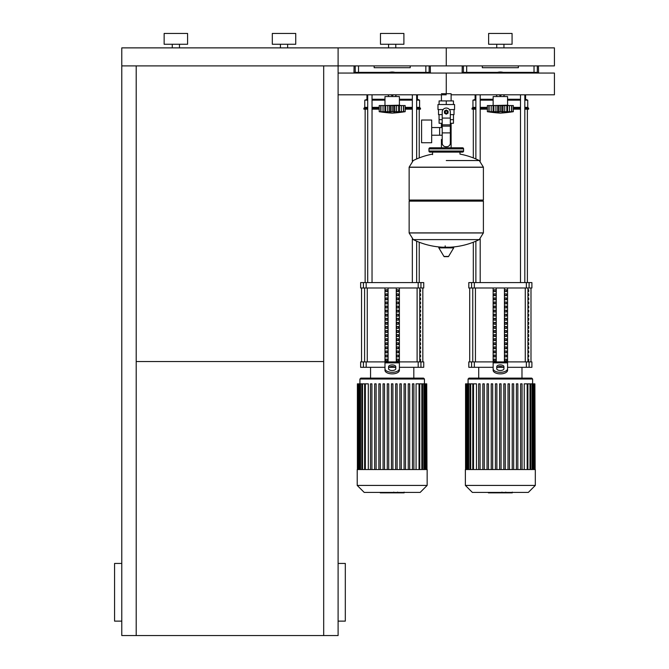 <?xml version="1.0" encoding="UTF-8"?>
<svg xmlns="http://www.w3.org/2000/svg" width="669" height="669" viewBox="0 0 669 669"><rect width="100%" height="100%" fill="white"/><g stroke="black" fill="none" stroke-linecap="round" stroke-linejoin="round"><path stroke-width="1" d="M323.687 65.897L323.687 635.55L338.104 635.55L338.104 94.797L446.265 94.797M451.115 94.797L554.425 94.797L554.425 73.055L338.104 73.055L338.104 47.875L554.425 47.875L554.425 65.897L446.265 65.897L446.265 47.875L446.265 65.897L121.783 65.897L121.783 635.55L136.2 635.55L136.2 65.897M136.2 361.544L323.687 361.544M323.687 635.55L136.2 635.55M121.783 621.125L114.575 621.125L114.575 563.44L121.783 563.44M338.104 621.125L345.313 621.125L345.313 563.44L338.104 563.44M536.546 73.055L536.546 72.386M534.673 73.055L534.673 72.386M530.927 73.055L530.927 72.386M529.054 73.055L529.054 72.386M428.377 73.055L428.377 72.386M426.504 73.055L426.504 72.386M422.758 73.055L422.758 72.386M420.885 73.055L420.885 72.386M471.645 73.055L471.645 72.386M469.772 73.055L469.772 72.386M466.025 73.055L466.025 72.386M464.152 73.055L464.152 72.386M363.484 73.055L363.484 72.386M361.611 73.055L361.611 72.386M357.865 73.055L357.865 72.386M355.992 73.055L355.992 72.386M441.415 93.71L451.115 93.71L451.115 100.919M451.115 123.272L451.115 139.495L450.321 139.495L451.115 139.495L451.115 147.79M441.415 94.797L441.415 100.919M441.415 123.272L441.415 127.545M442.209 139.495L441.415 139.495L442.209 139.495M431.681 135.222L442.209 135.222M431.681 127.545L439.617 127.545L439.617 135.222L439.617 127.545L442.209 127.545M421.587 131.383L421.587 142.74L431.681 142.74L431.681 120.027L421.587 120.027L421.587 131.383M443.095 109.574L437.978 109.574L437.978 104.523L454.56 104.523L454.56 109.574L449.443 109.574M450.321 123.272L453.448 123.272L453.482 119.667L450.321 119.667M444.826 112.099A1.438 1.438 0 0 0 446.265 113.538A1.438 1.438 0 0 0 447.712 112.099A1.438 1.438 0 0 0 446.265 110.653A1.438 1.438 0 0 0 444.826 112.099M445.186 112.099A1.079 1.079 0 0 1 446.265 111.012A1.079 1.079 0 0 1 447.352 112.099A1.079 1.079 0 0 1 446.265 113.178A1.079 1.079 0 0 1 445.186 112.099M448.071 113.136L446.265 114.182L444.467 113.136L444.467 111.054L446.265 110.017L448.071 111.054L448.071 113.136M450.321 132.888L450.321 143.099A3.604 3.604 0 0 1 446.716 146.712L445.813 146.712A3.604 3.604 0 0 1 442.209 143.099L442.209 132.888L450.321 132.888L450.321 112.099A4.056 4.056 0 0 0 446.265 108.043A4.056 4.056 0 0 0 442.209 112.099L442.209 132.888M439.056 114.616L439.056 119.667L442.209 119.667M439.09 119.667L439.09 123.272L442.209 123.272M442.209 114.616L438.513 114.616L438.513 109.574M454.017 109.574L454.017 114.616L450.321 114.616M439.09 104.523L439.09 100.919L453.448 100.919L453.448 104.523M446.265 104.523L446.265 100.919M446.265 160.535L479.28 160.535A74.635 74.635 0 0 0 459.971 154.104L459.971 152.114L462.488 152.114A1.079 1.079 0 0 0 463.575 151.035L463.575 148.869A1.079 1.079 0 0 0 462.488 147.79L430.042 147.79A1.079 1.079 0 0 0 428.963 148.869L463.575 148.869M432.567 154.639L432.567 152.114L430.042 152.114L462.488 152.114M482.324 200.064L483.403 201.152L483.403 232.879L409.135 232.879L483.403 232.879L479.28 239.602L413.25 239.602A74.635 74.635 0 0 0 442.602 247.212M483.403 201.152L409.135 201.152L409.135 232.971L483.403 232.971M445.186 245.858L445.186 247.212M439.224 247.212A0.452 0.452 0 0 0 438.839 247.89L443.973 256.453A0.452 0.452 0 0 0 444.358 256.67L448.171 256.67A0.452 0.452 0 0 0 448.565 256.453L453.699 247.89A0.452 0.452 0 0 0 453.314 247.212L439.224 247.212M409.135 201.152L410.214 200.064M409.135 167.166L409.135 200.064L483.403 200.064L483.403 167.258L409.135 167.258L483.403 167.166L409.135 167.166L413.25 160.535A74.635 74.635 0 0 1 432.567 154.104M441.415 147.79L441.415 139.495M431.12 148.869A1.079 1.079 0 0 0 430.042 147.79M461.409 148.869A1.079 1.079 0 0 1 462.488 147.79M463.575 151.035L428.963 151.035A1.079 1.079 0 0 0 430.042 152.114M172.259 47.875L172.259 44.263M179.468 47.875L179.468 44.263M164.148 44.263L164.148 33.45L187.579 33.45L187.579 44.263L164.148 44.263M280.42 47.875L280.42 44.263M287.628 47.875L287.628 44.263M272.308 44.263L272.308 33.45L295.74 33.45L295.74 44.263L272.308 44.263M121.783 65.897L121.783 47.875L338.104 47.875L338.104 65.897M446.265 73.055L446.265 93.71L446.265 73.055M338.104 73.055L338.104 94.797M493.137 105.2L493.137 96.545L507.562 96.545L507.562 105.2L491.698 105.56M511.71 111.715L511.584 105.56L513.324 105.56L513.324 111.69A149.722 149.722 0 0 1 500.345 113.128A149.722 149.722 0 0 1 487.366 111.69L487.668 111.731M513.324 111.69L487.366 111.69L487.366 105.56L493.078 105.56L493.078 112.083L493.856 111.69L493.321 111.907M510.263 112.074L511.584 111.69L511.584 105.56L509.502 105.56L509.502 111.907M507.612 112.083L506.834 111.69L507.612 112.083L507.612 105.56L509.502 105.56M488.989 111.715L489.106 105.56L489.106 111.69L490.419 112.066M493.321 105.56L497.686 105.56L497.686 112.083L500.345 111.69L500.345 105.56L503.004 105.56L503.013 112.083L501.859 111.907M493.856 105.56L493.856 111.69L494.525 111.723M503.004 105.56L507.612 105.56M506.834 105.56L506.834 111.69L505.02 111.857M493.078 105.56L493.187 111.815M497.686 105.56L500.345 105.56M511.007 111.907L511.785 111.907L511.785 105.56M504.702 111.915L504.761 105.56M491.197 105.56L491.197 111.907L493.078 112.083M488.905 105.56L488.905 111.907L490.419 112.083M498.882 73.055L500.345 72.21L501.817 73.055M501.817 94.797L500.345 95.642L498.882 94.797M495.512 73.055A11.9 11.9 0 0 1 505.187 73.055M505.187 94.797A11.9 11.9 0 0 1 503.924 95.274M496.774 95.274A11.9 11.9 0 0 1 495.512 94.797M384.976 105.2L384.976 96.545L399.393 96.545L399.393 105.2L383.529 105.56M403.549 111.715L403.424 105.56L405.163 105.56L405.163 111.69A149.722 149.722 0 0 1 392.185 113.128A149.722 149.722 0 0 1 379.206 111.69L379.507 111.731M405.163 111.69L379.206 111.69L379.206 105.56L384.918 105.56L384.918 112.083L385.695 111.69L385.16 111.907M402.094 112.074L403.424 111.69L403.424 105.56L401.341 105.56L401.341 111.907M399.452 112.083L398.674 111.69L399.452 112.083L399.452 105.56L401.341 105.56M380.828 111.715L380.945 105.56L380.945 111.69L382.258 112.066M385.16 105.56L389.525 105.56L389.525 112.083L392.185 111.69L392.185 105.56L394.844 105.56L394.844 112.083L393.69 111.907L393.69 105.56M385.695 105.56L385.695 111.69L386.364 111.723M394.844 105.56L399.452 105.56M398.674 105.56L398.674 111.69L396.859 111.857M384.918 105.56L385.026 111.815M389.525 105.56L392.185 105.56M402.847 111.907L403.624 111.907L403.624 105.56M396.541 111.915L396.6 105.56M383.036 105.56L383.036 111.907L384.918 112.083M380.745 105.56L380.745 111.907L382.258 112.083M390.721 73.055L392.185 72.21L393.656 73.055M393.656 94.797L392.185 95.642L390.721 94.797M387.351 73.055A11.9 11.9 0 0 1 397.026 73.055M397.026 94.797A11.9 11.9 0 0 1 395.755 95.274M388.614 95.274A11.9 11.9 0 0 1 387.351 94.797M512.128 492.852L506.224 492.852M511.852 492.852L511.852 492.417M505.346 492.417L505.346 492.852L501.951 492.852L501.993 492.417M503.531 492.852L503.531 492.417M499.367 492.417L499.367 492.852L501.574 492.852L501.574 492.417M499.367 492.852L488.403 492.852L488.403 492.417M490.285 492.852L490.285 492.417M490.586 492.852L490.586 492.417M492.944 492.852L492.944 492.417M494.366 492.852L494.366 492.417M494.993 492.852L494.993 492.417M496.816 492.852L496.816 492.417M403.967 492.852L398.063 492.852M403.691 492.852L403.691 492.417M397.185 492.417L397.185 492.852L393.79 492.852L393.832 492.417M395.371 492.852L395.371 492.417M391.206 492.417L391.206 492.852L393.414 492.852L393.414 492.417M391.206 492.852L380.243 492.852L380.243 492.417M382.124 492.852L382.124 492.417M382.425 492.852L382.425 492.417M384.784 492.852L384.784 492.417M386.205 492.852L386.205 492.417M386.833 492.852L386.833 492.417M388.656 492.852L388.656 492.417M465.373 469.554L465.373 485.418L472.373 492.417L528.326 492.417L535.317 485.418L535.317 469.554L465.373 469.554M468.083 379.03L532.616 379.03L531.713 378.127L468.977 378.127L468.083 379.03L468.083 383.839M532.616 379.03L532.616 383.839M473.501 469.554L473.501 383.839L476.47 383.839L476.47 469.554M499.626 469.554L499.626 383.839L499.626 469.554M501.073 383.839L501.073 469.554L501.073 383.839L499.626 383.839M505.262 383.839L505.262 469.554L505.262 383.839L503.824 383.839L503.824 469.554M509.46 383.839L509.46 469.554L509.46 383.839L508.022 383.839L508.022 469.554M513.658 383.839L513.658 469.554L513.658 383.839L512.22 383.839L512.22 469.554M516.409 469.554L516.409 383.839L516.409 469.554M517.856 383.839L517.856 469.554L517.856 383.839L516.409 383.839M524.228 469.554L524.228 383.839L534.882 383.839L534.882 469.554M478.644 469.554L478.644 383.839L480.083 383.839L480.083 469.554M482.842 469.554L482.842 383.839L484.281 383.839L484.281 469.554M487.04 469.554L487.04 383.839L488.479 383.839L488.479 469.554M491.23 469.554L491.23 383.839L492.677 383.839L492.677 469.554M495.428 469.554L495.428 383.839L496.875 383.839L496.875 469.554M520.607 469.554L520.607 383.839L522.054 383.839L522.054 469.554M535.141 469.554L534.882 383.839M473.501 383.839L465.557 383.839L465.557 469.554M465.373 485.418L535.317 485.418M357.213 469.554L357.213 485.418L364.212 492.417L420.165 492.417L427.157 485.418L427.157 469.554L357.213 469.554M359.922 379.03L424.455 379.03L423.552 378.127L360.817 378.127L359.922 379.03L359.922 383.839M424.455 379.03L424.455 383.839M365.341 469.554L365.341 383.839L368.31 383.839L368.31 469.554M413.894 383.839L413.894 469.554L413.894 383.839L412.447 383.839L412.447 469.554M416.068 469.554L416.068 383.839L426.722 383.839L426.722 469.554M391.465 469.554L391.465 383.839L392.904 383.839L392.904 469.554M370.484 469.554L370.484 383.839L371.922 383.839L371.922 469.554M374.682 469.554L374.682 383.839L376.12 383.839L376.12 469.554M378.871 469.554L378.871 383.839L380.318 383.839L380.318 469.554M383.069 469.554L383.069 383.839L384.516 383.839L384.516 469.554M387.267 469.554L387.267 383.839L388.714 383.839L388.714 469.554M395.663 469.554L395.663 383.839L397.102 383.839L397.102 469.554M399.861 469.554L399.861 383.839L401.3 383.839L401.3 469.554M404.059 469.554L404.059 383.839L405.498 383.839L405.498 469.554M408.249 469.554L408.249 383.839L409.696 383.839L409.696 469.554M426.981 469.554L426.722 383.839M365.341 383.839L357.397 383.839L357.397 469.554M357.213 485.418L427.157 485.418M528.702 359.153L528.702 360.951L528.084 360.951L528.084 359.153L528.702 359.153M528.702 355.072L528.702 356.87L528.084 356.87L528.084 355.072L528.702 355.072M528.702 350.991L528.702 352.789L528.084 352.789L528.084 350.991L528.702 350.991M528.702 346.91L528.702 348.716L528.084 348.716L528.084 346.91L528.702 346.91M528.702 342.829L528.702 344.635L528.084 344.635L528.084 342.829L528.702 342.829M528.702 338.748L528.702 340.554L528.084 340.554L528.084 338.748L528.702 338.748M528.702 334.667L528.702 336.474L528.084 336.474L528.084 334.667L528.702 334.667M528.702 330.595L528.702 332.393L528.084 332.393L528.084 330.595L528.702 330.595M528.702 326.514L528.702 328.312L528.084 328.312L528.084 326.514L528.702 326.514M528.702 322.433L528.702 324.231L528.084 324.231L528.084 322.433L528.702 322.433M528.702 318.352L528.702 320.158L528.084 320.158L528.084 318.352L528.702 318.352M528.702 314.271L528.702 316.077L528.084 316.077L528.084 314.271L528.702 314.271M528.702 310.19L528.702 311.997L528.084 311.997L528.084 310.19L528.702 310.19M528.702 306.109L528.702 307.916L528.084 307.916L528.084 306.109L528.702 306.109M528.702 302.028L528.702 303.835L528.084 303.835L528.084 302.028L528.702 302.028M528.702 297.956L528.702 299.754L528.084 299.754L528.084 297.956L528.702 297.956M528.702 293.875L528.702 295.673L528.084 295.673L528.084 293.875L528.702 293.875M528.702 289.794L528.702 291.592L528.084 291.592L528.084 289.794L528.702 289.794M420.542 359.153L420.542 360.951L419.923 360.951L419.923 359.153L420.542 359.153M420.542 355.072L420.542 356.87L419.923 356.87L419.923 355.072L420.542 355.072M420.542 350.991L420.542 352.789L419.923 352.789L419.923 350.991L420.542 350.991M420.542 346.91L420.542 348.716L419.923 348.716L419.923 346.91L420.542 346.91M420.542 342.829L420.542 344.635L419.923 344.635L419.923 342.829L420.542 342.829M420.542 338.748L420.542 340.554L419.923 340.554L419.923 338.748L420.542 338.748M420.542 334.667L420.542 336.474L419.923 336.474L419.923 334.667L420.542 334.667M420.542 330.595L420.542 332.393L419.923 332.393L419.923 330.595L420.542 330.595M420.542 326.514L420.542 328.312L419.923 328.312L419.923 326.514L420.542 326.514M420.542 322.433L420.542 324.231L419.923 324.231L419.923 322.433L420.542 322.433M420.542 318.352L420.542 320.158L419.923 320.158L419.923 318.352L420.542 318.352M420.542 314.271L420.542 316.077L419.923 316.077L419.923 314.271L420.542 314.271M420.542 310.19L420.542 311.997L419.923 311.997L419.923 310.19L420.542 310.19M420.542 306.109L420.542 307.916L419.923 307.916L419.923 306.109L420.542 306.109M420.542 302.028L420.542 303.835L419.923 303.835L419.923 302.028L420.542 302.028M420.542 297.956L420.542 299.754L419.923 299.754L419.923 297.956L420.542 297.956M420.542 293.875L420.542 295.673L419.923 295.673L419.923 293.875L420.542 293.875M420.542 289.794L420.542 291.592L419.923 291.592L419.923 289.794L420.542 289.794M529.112 361.904L531.897 361.904L531.897 367.306L529.112 367.306L529.112 361.904L526.352 361.904L526.352 367.306L529.112 367.306M493.137 367.306L474.346 367.306L474.346 361.904L493.137 361.904L493.137 287.988M526.352 367.306L507.562 367.306M503.389 367.306L497.301 367.306M507.562 287.988L507.562 361.904L526.352 361.904M474.346 361.904L471.586 361.904L471.586 367.306L474.346 367.306M471.586 287.988L468.802 287.988L468.802 282.586L471.586 282.586L471.586 287.988L474.346 287.988L474.346 282.586L471.586 282.586M529.112 282.586L531.897 282.586L531.897 287.988L529.112 287.988L529.112 282.586L526.352 282.586L526.352 287.988L529.112 287.988M526.352 287.988L474.346 287.988M474.346 282.586L526.352 282.586M471.586 367.306L468.802 367.306L468.802 361.904L471.586 361.904M504.953 360.951L504.953 359.153L506.517 359.153L506.517 360.951L504.953 360.951L506.517 360.951M504.953 359.153L506.517 359.153M494.182 359.153L495.737 359.153L495.737 360.951L494.182 360.951L494.182 359.153L495.737 359.153M494.182 360.951L495.737 360.951M504.953 356.87L504.953 355.072L506.517 355.072L506.517 356.87L504.953 356.87L506.517 356.87M504.953 355.072L506.517 355.072M494.182 355.072L495.737 355.072L495.737 356.87L494.182 356.87L494.182 355.072L495.737 355.072M494.182 356.87L495.737 356.87M504.953 352.789L504.953 350.991L506.517 350.991L506.517 352.789L504.953 352.789L506.517 352.789M504.953 350.991L506.517 350.991M494.182 350.991L495.737 350.991L495.737 352.789L494.182 352.789L494.182 350.991L495.737 350.991M494.182 352.789L495.737 352.789M504.953 348.716L504.953 346.91L506.517 346.91L506.517 348.716L504.953 348.716L506.517 348.716M504.953 346.91L506.517 346.91M494.182 346.91L495.737 346.91L495.737 348.716L494.182 348.716L494.182 346.91L495.737 346.91M494.182 348.716L495.737 348.716M504.953 344.635L504.953 342.829L506.517 342.829L506.517 344.635L504.953 344.635L506.517 344.635M504.953 342.829L506.517 342.829M494.182 342.829L495.737 342.829L495.737 344.635L494.182 344.635L494.182 342.829L495.737 342.829M494.182 344.635L495.737 344.635M504.953 340.554L504.953 338.748L506.517 338.748L506.517 340.554L504.953 340.554L506.517 340.554M504.953 338.748L506.517 338.748M494.182 338.748L495.737 338.748L495.737 340.554L494.182 340.554L494.182 338.748L495.737 338.748M494.182 340.554L495.737 340.554M504.953 336.474L504.953 334.667L506.517 334.667L506.517 336.474L504.953 336.474L506.517 336.474M504.953 334.667L506.517 334.667M494.182 334.667L495.737 334.667L495.737 336.474L494.182 336.474L494.182 334.667L495.737 334.667M494.182 336.474L495.737 336.474M504.953 332.393L504.953 330.595L506.517 330.595L506.517 332.393L504.953 332.393L506.517 332.393M504.953 330.595L506.517 330.595M494.182 330.595L495.737 330.595L495.737 332.393L494.182 332.393L494.182 330.595L495.737 330.595M494.182 332.393L495.737 332.393M504.953 328.312L504.953 326.514L506.517 326.514L506.517 328.312L504.953 328.312L506.517 328.312M504.953 326.514L506.517 326.514M494.182 326.514L495.737 326.514L495.737 328.312L494.182 328.312L494.182 326.514L495.737 326.514M494.182 328.312L495.737 328.312M504.953 324.231L504.953 322.433L506.517 322.433L506.517 324.231L504.953 324.231L506.517 324.231M504.953 322.433L506.517 322.433M494.182 322.433L495.737 322.433L495.737 324.231L494.182 324.231L494.182 322.433L495.737 322.433M494.182 324.231L495.737 324.231M504.953 320.158L504.953 318.352L506.517 318.352L506.517 320.158L504.953 320.158L506.517 320.158M504.953 318.352L506.517 318.352M494.182 318.352L495.737 318.352L495.737 320.158L494.182 320.158L494.182 318.352L495.737 318.352M494.182 320.158L495.737 320.158M504.953 316.077L504.953 314.271L506.517 314.271L506.517 316.077L504.953 316.077L506.517 316.077M504.953 314.271L506.517 314.271M494.182 314.271L495.737 314.271L495.737 316.077L494.182 316.077L494.182 314.271L495.737 314.271M494.182 316.077L495.737 316.077M504.953 311.997L504.953 310.19L506.517 310.19L506.517 311.997L504.953 311.997L506.517 311.997M504.953 310.19L506.517 310.19M494.182 310.19L495.737 310.19L495.737 311.997L494.182 311.997L494.182 310.19L495.737 310.19M494.182 311.997L495.737 311.997M504.953 307.916L504.953 306.109L506.517 306.109L506.517 307.916L504.953 307.916L506.517 307.916M504.953 306.109L506.517 306.109M494.182 306.109L495.737 306.109L495.737 307.916L494.182 307.916L494.182 306.109L495.737 306.109M494.182 307.916L495.737 307.916M504.953 303.835L504.953 302.028L506.517 302.028L506.517 303.835L504.953 303.835L506.517 303.835M504.953 302.028L506.517 302.028M494.182 302.028L495.737 302.028L495.737 303.835L494.182 303.835L494.182 302.028L495.737 302.028M494.182 303.835L495.737 303.835M504.953 299.754L504.953 297.956L506.517 297.956L506.517 299.754L504.953 299.754L506.517 299.754M504.953 297.956L506.517 297.956M494.182 297.956L495.737 297.956L495.737 299.754L494.182 299.754L494.182 297.956L495.737 297.956M494.182 299.754L495.737 299.754M504.953 295.673L504.953 293.875L506.517 293.875L506.517 295.673L504.953 295.673L506.517 295.673M504.953 293.875L506.517 293.875M494.182 293.875L495.737 293.875L495.737 295.673L494.182 295.673L494.182 293.875L495.737 293.875M494.182 295.673L495.737 295.673M504.953 291.592L504.953 289.794L506.517 289.794L506.517 291.592L504.953 291.592L506.517 291.592M494.182 291.592L494.182 289.794L495.737 289.794L495.737 291.592L494.182 291.592L495.737 291.592M504.953 289.794L506.517 289.794M494.182 289.794L495.737 289.794M504.434 287.988L504.434 361.904M496.256 287.988L496.256 361.904M493.137 364.672L493.137 370.266L493.137 361.904L507.562 361.904L507.562 370.266L507.562 364.672M496.741 366.712L496.741 368.703A3.604 1.806 0 0 0 500.345 370.509A3.604 1.806 0 0 0 503.949 368.703L503.949 366.712A3.604 1.806 0 0 0 500.345 364.914A3.604 1.806 0 0 0 496.741 366.712M496.741 368.276A3.604 1.806 180 0 1 500.345 366.47A3.604 1.806 180 0 1 503.949 368.276M507.562 370.266A7.208 3.604 180 0 1 500.345 373.871A7.208 3.604 180 0 1 493.137 370.266M493.137 368.703A7.208 3.604 -0 0 0 500.345 372.307A7.208 3.604 -0 0 0 507.562 368.703M420.943 361.904L423.736 361.904L423.736 367.306L420.943 367.306L420.943 361.904L418.184 361.904L418.184 367.306L420.943 367.306M384.976 367.306L366.186 367.306L366.186 361.904L384.976 361.904L384.976 287.988M418.184 367.306L399.393 367.306M395.228 367.306L389.141 367.306M399.393 287.988L399.393 361.904L418.184 361.904M366.186 361.904L363.426 361.904L363.426 367.306L366.186 367.306M363.426 287.988L360.641 287.988L360.641 282.586L363.426 282.586L363.426 287.988L366.186 287.988L366.186 282.586L363.426 282.586M420.943 282.586L423.736 282.586L423.736 287.988L420.943 287.988L420.943 282.586L418.184 282.586L418.184 287.988L420.943 287.988M418.184 287.988L366.186 287.988M366.186 282.586L418.184 282.586M363.426 367.306L360.641 367.306L360.641 361.904L363.426 361.904M396.792 360.951L396.792 359.153L398.356 359.153L398.356 360.951L396.792 360.951L398.356 360.951M396.792 359.153L398.356 359.153M386.013 359.153L387.577 359.153L387.577 360.951L386.013 360.951L386.013 359.153L387.577 359.153M386.013 360.951L387.577 360.951M396.792 356.87L396.792 355.072L398.356 355.072L398.356 356.87L396.792 356.87L398.356 356.87M396.792 355.072L398.356 355.072M386.013 355.072L387.577 355.072L387.577 356.87L386.013 356.87L386.013 355.072L387.577 355.072M386.013 356.87L387.577 356.87M396.792 352.789L396.792 350.991L398.356 350.991L398.356 352.789L396.792 352.789L398.356 352.789M396.792 350.991L398.356 350.991M386.013 350.991L387.577 350.991L387.577 352.789L386.013 352.789L386.013 350.991L387.577 350.991M386.013 352.789L387.577 352.789M396.792 348.716L396.792 346.91L398.356 346.91L398.356 348.716L396.792 348.716L398.356 348.716M396.792 346.91L398.356 346.91M386.013 346.91L387.577 346.91L387.577 348.716L386.013 348.716L386.013 346.91L387.577 346.91M386.013 348.716L387.577 348.716M396.792 344.635L396.792 342.829L398.356 342.829L398.356 344.635L396.792 344.635L398.356 344.635M396.792 342.829L398.356 342.829M386.013 342.829L387.577 342.829L387.577 344.635L386.013 344.635L386.013 342.829L387.577 342.829M386.013 344.635L387.577 344.635M396.792 340.554L396.792 338.748L398.356 338.748L398.356 340.554L396.792 340.554L398.356 340.554M396.792 338.748L398.356 338.748M386.013 338.748L387.577 338.748L387.577 340.554L386.013 340.554L386.013 338.748L387.577 338.748M386.013 340.554L387.577 340.554M396.792 336.474L396.792 334.667L398.356 334.667L398.356 336.474L396.792 336.474L398.356 336.474M396.792 334.667L398.356 334.667M386.013 334.667L387.577 334.667L387.577 336.474L386.013 336.474L386.013 334.667L387.577 334.667M386.013 336.474L387.577 336.474M396.792 332.393L396.792 330.595L398.356 330.595L398.356 332.393L396.792 332.393L398.356 332.393M396.792 330.595L398.356 330.595M386.013 330.595L387.577 330.595L387.577 332.393L386.013 332.393L386.013 330.595L387.577 330.595M386.013 332.393L387.577 332.393M396.792 328.312L396.792 326.514L398.356 326.514L398.356 328.312L396.792 328.312L398.356 328.312M396.792 326.514L398.356 326.514M386.013 326.514L387.577 326.514L387.577 328.312L386.013 328.312L386.013 326.514L387.577 326.514M386.013 328.312L387.577 328.312M396.792 324.231L396.792 322.433L398.356 322.433L398.356 324.231L396.792 324.231L398.356 324.231M396.792 322.433L398.356 322.433M386.013 322.433L387.577 322.433L387.577 324.231L386.013 324.231L386.013 322.433L387.577 322.433M386.013 324.231L387.577 324.231M396.792 320.158L396.792 318.352L398.356 318.352L398.356 320.158L396.792 320.158L398.356 320.158M396.792 318.352L398.356 318.352M386.013 318.352L387.577 318.352L387.577 320.158L386.013 320.158L386.013 318.352L387.577 318.352M386.013 320.158L387.577 320.158M396.792 316.077L396.792 314.271L398.356 314.271L398.356 316.077L396.792 316.077L398.356 316.077M396.792 314.271L398.356 314.271M386.013 314.271L387.577 314.271L387.577 316.077L386.013 316.077L386.013 314.271L387.577 314.271M386.013 316.077L387.577 316.077M396.792 311.997L396.792 310.19L398.356 310.19L398.356 311.997L396.792 311.997L398.356 311.997M396.792 310.19L398.356 310.19M386.013 310.19L387.577 310.19L387.577 311.997L386.013 311.997L386.013 310.19L387.577 310.19M386.013 311.997L387.577 311.997M396.792 307.916L396.792 306.109L398.356 306.109L398.356 307.916L396.792 307.916L398.356 307.916M396.792 306.109L398.356 306.109M386.013 306.109L387.577 306.109L387.577 307.916L386.013 307.916L386.013 306.109L387.577 306.109M386.013 307.916L387.577 307.916M396.792 303.835L396.792 302.028L398.356 302.028L398.356 303.835L396.792 303.835L398.356 303.835M396.792 302.028L398.356 302.028M386.013 302.028L387.577 302.028L387.577 303.835L386.013 303.835L386.013 302.028L387.577 302.028M386.013 303.835L387.577 303.835M396.792 299.754L396.792 297.956L398.356 297.956L398.356 299.754L396.792 299.754L398.356 299.754M396.792 297.956L398.356 297.956M386.013 297.956L387.577 297.956L387.577 299.754L386.013 299.754L386.013 297.956L387.577 297.956M386.013 299.754L387.577 299.754M396.792 295.673L396.792 293.875L398.356 293.875L398.356 295.673L396.792 295.673L398.356 295.673M396.792 293.875L398.356 293.875M386.013 293.875L387.577 293.875L387.577 295.673L386.013 295.673L386.013 293.875L387.577 293.875M386.013 295.673L387.577 295.673M396.792 291.592L396.792 289.794L398.356 289.794L398.356 291.592L396.792 291.592L398.356 291.592M386.013 291.592L386.013 289.794L387.577 289.794L387.577 291.592L386.013 291.592L387.577 291.592M396.792 289.794L398.356 289.794M386.013 289.794L387.577 289.794M396.274 287.988L396.274 361.904M388.095 287.988L388.095 361.904M384.976 364.672L384.976 370.266L384.976 361.904L399.393 361.904L399.393 370.266L399.393 364.672M388.58 366.712L388.58 368.703A3.604 1.806 0 0 0 392.185 370.509A3.604 1.806 0 0 0 395.789 368.703L395.789 366.712A3.604 1.806 0 0 0 392.185 364.914A3.604 1.806 0 0 0 388.58 366.712M388.58 368.276A3.604 1.806 180 0 1 392.185 366.47A3.604 1.806 180 0 1 395.789 368.276M399.393 370.266A7.208 3.604 180 0 1 392.185 373.871A7.208 3.604 180 0 1 384.976 370.266M384.976 368.703A7.208 3.604 -0 0 0 392.185 372.307A7.208 3.604 -0 0 0 399.393 368.703M473.309 282.586L473.309 242.228M473.309 157.909L473.309 109.164M527.389 282.586L527.389 109.164M520.49 72.386L520.49 73.055M520.49 94.797L520.49 282.586M524.822 72.386L524.822 73.055M524.822 94.797L524.822 282.586M365.149 282.586L365.149 109.164M419.229 282.586L419.229 242.228M419.229 157.909L419.229 109.164M412.33 72.386L412.33 73.055M412.33 94.797L412.33 161.078M412.33 239.059L412.33 282.586M416.653 72.386L416.653 73.055M416.653 94.797L416.653 158.963M416.653 241.174L416.653 282.586M475.876 107.358L472.95 107.358L472.95 100.149L475.876 99.246M480.2 99.246L493.137 99.246M472.95 100.149L475.876 100.149M480.2 100.149L493.137 100.149M480.2 107.358L487.366 107.358M472.95 107.358L472.046 108.261L475.876 108.261M480.2 108.261L487.366 108.261M472.046 108.261L472.046 109.164L475.876 109.164M480.2 109.164L487.366 109.164M490.979 73.055L490.979 72.386M509.711 72.386L509.711 73.055M507.562 99.246L520.49 99.246M524.822 99.246L525.583 99.246L525.583 94.797M525.324 73.055L525.324 72.386M525.767 73.055L525.767 72.386M513.324 109.164L520.49 109.164M524.822 109.164L528.652 109.164L528.652 108.261L524.822 108.261M513.324 108.261L520.49 108.261M513.324 107.358L520.49 107.358M524.822 107.358L527.749 107.358L528.652 108.261M507.562 100.149L520.49 100.149M524.822 100.149L527.749 100.149L527.749 107.358M367.716 107.358L364.789 107.358L364.789 100.149L367.716 99.246M372.039 99.246L384.976 99.246M364.789 100.149L367.716 100.149M372.039 100.149L384.976 100.149M372.039 107.358L379.206 107.358M364.789 107.358L363.886 108.261L367.716 108.261M372.039 108.261L379.206 108.261M363.886 108.261L363.886 109.164L367.716 109.164M372.039 109.164L379.206 109.164M382.819 73.055L382.819 72.386M401.551 72.386L401.551 73.055M399.393 99.246L412.33 99.246M416.653 99.246L417.423 99.246L417.423 94.797M417.163 73.055L417.163 72.386M417.607 73.055L417.607 72.386M405.163 109.164L412.33 109.164M416.653 109.164L420.492 109.164L420.492 108.261L416.653 108.261M405.163 108.261L412.33 108.261M405.163 107.358L412.33 107.358M416.653 107.358L419.588 107.358L420.492 108.261M399.393 100.149L412.33 100.149M416.653 100.149L419.588 100.149L419.588 107.358M518.375 65.897L518.375 67.703L482.324 67.703L482.324 65.897M462.246 65.897L462.128 72.386L466.678 72.386L466.678 65.897M534.021 65.897L534.021 72.386L538.562 72.386L538.445 65.897M534.021 72.386L503.255 72.386M497.443 72.386L466.678 72.386M410.214 65.897L410.214 67.703L374.163 67.703L374.163 65.897M354.085 65.897L353.968 72.386L358.517 72.386L358.517 65.897M425.852 65.897L425.852 72.386L430.401 72.386L430.284 65.897M425.852 72.386L395.095 72.386M389.283 72.386L358.517 72.386M496.741 47.875L496.741 44.263M503.949 47.875L503.949 44.263M488.629 44.263L488.629 33.45L512.069 33.45L512.069 44.263L488.629 44.263M388.58 47.875L388.58 44.263M395.789 47.875L395.789 44.263M380.469 44.263L380.469 33.45L403.9 33.45L403.9 44.263L380.469 44.263M442.209 118.087L450.321 118.087M442.209 124.844L450.321 124.844M442.209 126.132L450.321 126.132M443.973 256.453L448.565 256.453M438.839 247.89L453.699 247.89M495.93 105.56L495.93 111.907M501.85 105.56L501.85 111.907M498.84 105.56L498.84 111.907M387.769 105.56L387.769 111.907M390.679 105.56L390.679 111.907M505.948 492.852L505.948 492.417M507.328 492.852L507.328 492.417M509.753 492.852L509.753 492.417M500.471 492.852L500.471 492.417M499.225 492.852L499.225 492.417M397.787 492.852L397.787 492.417M399.167 492.852L399.167 492.417M401.592 492.852L401.592 492.417M392.31 492.852L392.31 492.417M391.064 492.852L391.064 492.417M527.189 469.554L527.189 383.839M529.999 469.554L529.999 383.839M532.006 469.554L532.006 383.839M533.369 469.554L533.369 383.839M534.163 469.554L534.163 383.839M470.7 469.554L470.7 383.839M468.685 469.554L468.685 383.839M467.33 469.554L467.33 383.839M466.536 469.554L466.536 383.839M419.028 469.554L419.028 383.839M421.838 469.554L421.838 383.839M423.845 469.554L423.845 383.839M425.208 469.554L425.208 383.839M425.994 469.554L425.994 383.839M362.539 469.554L362.539 383.839M360.524 469.554L360.524 383.839M359.169 469.554L359.169 383.839M358.375 469.554L358.375 383.839M527.941 361.904L527.941 287.988M525.265 287.988L525.265 361.904M475.433 361.904L475.433 287.988M472.757 287.988L472.757 361.904M419.781 361.904L419.781 287.988M417.105 287.988L417.105 361.904M367.273 361.904L367.273 287.988M364.597 287.988L364.597 361.904M507.562 362.866L493.137 362.866M399.393 362.866L384.976 362.866M463.391 65.897L463.391 72.386M537.299 72.386L537.299 65.897M355.231 65.897L355.231 72.386M429.138 72.386L429.138 65.897M453.482 114.616L453.482 119.667M449.936 247.212A74.635 74.635 0 0 0 479.28 239.602M413.25 239.602L409.135 232.971M479.28 160.535L483.403 167.166M428.963 151.035L428.963 148.869M507.562 105.2L509 105.56M507.503 105.56L507.503 111.815M496.774 94.797L496.774 96.545M503.924 94.797L503.924 96.545M399.393 105.2L400.84 105.56M399.343 105.56L399.343 111.815M388.614 94.797L388.614 96.545M395.755 94.797L395.755 96.545M512.295 492.116L512.295 492.852M505.781 492.116L505.781 492.852M501.951 492.116L501.951 492.852M404.126 492.116L404.126 492.852M397.62 492.116L397.62 492.852M393.79 492.116L393.79 492.852M527.908 383.839L527.908 469.554M530.718 383.839L530.718 469.554M532.725 383.839L532.725 469.554M534.088 383.839L534.088 469.554M472.782 469.554L472.782 383.839M469.981 469.554L469.981 383.839M467.966 469.554L467.966 383.839M466.602 469.554L466.602 383.839M465.816 469.554L465.816 383.839M419.747 383.839L419.747 469.554M422.557 383.839L422.557 469.554M424.564 383.839L424.564 469.554M425.927 383.839L425.927 469.554M364.622 469.554L364.622 383.839M361.82 469.554L361.82 383.839M359.805 469.554L359.805 383.839M358.442 469.554L358.442 383.839M357.656 469.554L357.656 383.839M530.994 287.988L530.994 361.904M469.705 287.988L469.705 361.904M422.833 287.988L422.833 361.904M361.544 287.988L361.544 361.904M478.72 367.306L478.72 378.127M521.979 367.306L521.979 378.127M370.551 367.306L370.551 378.127M413.818 367.306L413.818 378.127M480.2 282.586L480.2 239.059M480.2 161.078L480.2 94.797M480.2 73.055L480.2 72.386M475.876 282.586L475.876 241.174M475.876 158.963L475.876 94.797M475.876 73.055L475.876 72.386M372.039 282.586L372.039 94.797M372.039 73.055L372.039 72.386M367.716 282.586L367.716 94.797M367.716 73.055L367.716 72.386M475.107 99.246L475.107 94.797M475.107 73.055L475.107 72.386M525.583 99.246L527.749 100.149M366.947 99.246L366.947 94.797M366.947 73.055L366.947 72.386M417.423 99.246L419.588 100.149"/></g></svg>
